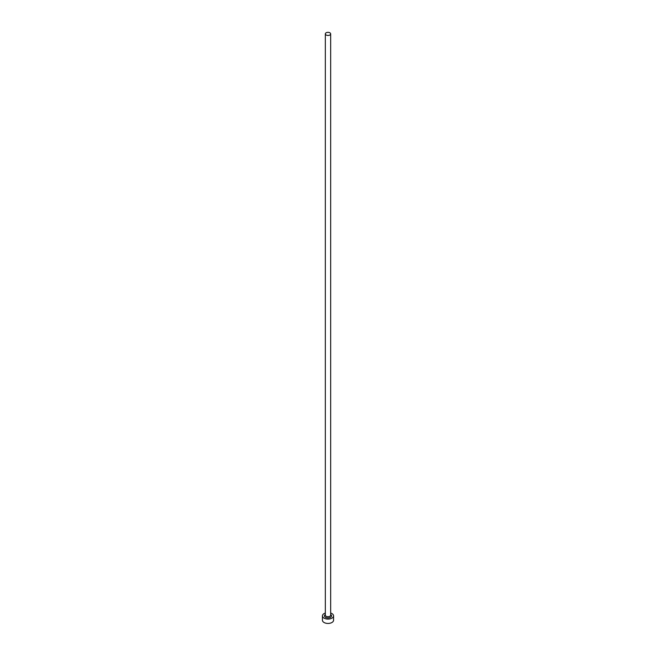 <?xml version="1.0" encoding="UTF-8"?>
<svg xmlns="http://www.w3.org/2000/svg" width="656" height="656" viewBox="0 0 656 656"><rect width="100%" height="100%" fill="white"/><g stroke="black" fill="none" stroke-linecap="round" stroke-linejoin="round"><path stroke-width="0.98" d="M326.114 34.981A2.673 1.542 0 0 0 329.025 35.317A2.673 1.542 0 0 0 330.673 33.891A2.673 1.542 0 0 0 329.886 32.8A2.673 1.542 0 0 0 326.975 32.464A2.673 1.542 0 0 0 325.327 33.891A2.673 1.542 0 0 0 326.114 34.981M325.327 613.048A5.568 3.214 0 0 0 322.432 615.861A5.568 3.214 0 0 0 324.064 618.141A5.568 3.214 0 0 0 330.132 618.838A5.568 3.214 0 0 0 333.568 615.861A5.568 3.214 0 0 0 331.936 613.59A5.568 3.214 0 0 0 330.673 613.048M322.432 615.861L322.432 620.232A5.568 3.214 0 0 0 324.064 622.503A5.568 3.214 0 0 0 330.132 623.2A5.568 3.214 0 0 0 333.568 620.232L333.568 615.861M330.673 614.508A3.567 2.058 180 0 1 330.444 617.362A3.567 2.058 180 0 1 325.483 617.321A3.567 2.058 180 0 1 325.327 614.508M325.327 33.891L325.327 615.139A2.673 1.542 0 0 0 326.114 616.23A2.673 1.542 0 0 0 329.025 616.566A2.673 1.542 0 0 0 330.673 615.139L330.673 33.891"/></g></svg>
